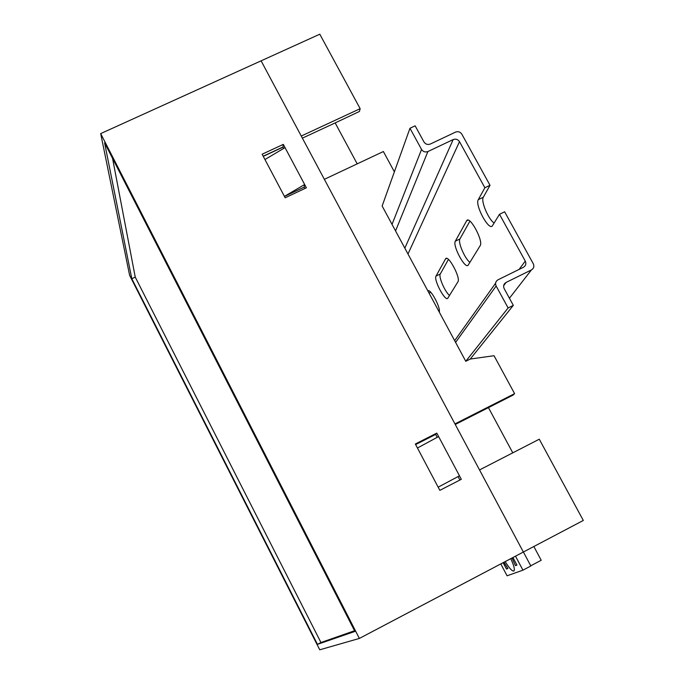 <?xml version="1.0" encoding="UTF-8"?>
<svg xmlns="http://www.w3.org/2000/svg" width="684" height="684" viewBox="0 0 684 684"><rect width="100%" height="100%" fill="white"/><g stroke="black" fill="none" stroke-linecap="round" stroke-linejoin="round"><path stroke-width="1.03" d="M263.254 156.345L283.031 147.145M415.641 444.574L435.665 434.417M409.972 128.25L415.137 125.822L423.96 141.947C425.551 144.281 427.662 144.974 430.304 144.042L455.527 132.115C458.152 131.183 460.255 131.875 461.854 134.201L490.018 185.278L484.87 187.749L459.494 141.665C457.895 139.339 455.792 138.638 453.167 139.579L427.902 151.54C425.26 152.481 423.139 151.788 421.549 149.445L409.972 128.25L382.142 206.021L465.77 361.289L470.259 359.049L494.036 355.714L514.59 393.651L454.954 423.9L324.361 179.319L383.382 151.532L394.377 171.821M360.152 108.67L301.251 136.039L261.1 60.833L319.796 34.2L360.152 108.67L359.433 111.466L335.16 122.915L357.202 163.861M539.274 439.205L479.535 469.934L523.363 552.031L261.1 60.833L100.693 133.602L129.609 275.31L319.753 649.8L359.365 638.437L583.307 520.447L539.274 439.205M512.778 452.834L488.444 407.63L513.068 395.096L514.59 393.651M455.262 424.473L488.444 407.63M459.477 475.816L438.162 487.179L459.477 475.816L438.615 436.572L417.454 448.003M302.379 138.151L335.16 122.915M284.441 196.419L304.158 187.134L304.645 184.518L285.031 147.616L264.939 159.534M284.424 196.376L304.645 184.518M505.194 561.607C509.127 568.002 511.974 571.149 513.744 571.063L514.043 570.849C514.89 569.233 513.795 565.172 510.777 558.666M503.98 562.248L507.904 568.498L506.493 569.028L507.802 568.344M512.932 557.528L516.95 565.061L515.445 565.634L516.856 564.89M530.75 565.796L541.206 560.264L533.845 546.507M523.388 552.014L530.852 565.984L522.944 570.165L515.497 556.178M500.782 563.932L507.083 575.8L522.944 570.165M515.445 565.634L512.051 557.99M506.493 569.028L503.125 562.693M470.259 359.049L513.325 305.363L508.118 307.945L496.139 286.015C495.011 283.364 495.635 281.295 498.02 279.799L523.422 267.282C525.791 265.794 526.406 263.742 525.278 261.108L499.491 214.289L492.446 225.729C489.034 231.457 474.67 204.995 478.287 199.668L484.87 187.749M465.77 361.289L508.118 307.945M468.284 264.973L480.151 245.701C483.699 241.161 469.703 215.212 466.676 220.684L455.33 241.178C452.286 245.573 465.385 269.898 468.224 265.067L468.284 264.973M436.024 276.088C433.417 279.782 445.472 302.285 447.849 298.147L457.912 281.808C460.922 278.037 448.123 254.149 445.592 258.8L436.024 276.088L440.274 274.01C438.35 276.584 444.908 291.786 449.508 295.462M439.239 312.032C440.992 307.928 430.227 287.947 427.876 290.931M469.908 221.146L459.93 238.938C457.69 242.025 464.761 258.603 469.891 262.357M448.447 259.424L440.274 274.01M430.287 291.82L429.304 293.581M490.018 185.278L483.306 197.248C480.655 200.993 488.316 219.222 494.113 223.027M499.491 214.289L504.638 211.792L533.281 263.742C534.418 266.367 533.802 268.427 531.434 269.915L506.066 282.441C503.68 283.928 503.056 286.006 504.185 288.657L513.325 305.363M459.896 480.031L458.22 476.859M437.213 437.332L435.648 434.383L415.615 444.54M304.978 188.451L304.192 186.971M283.698 148.411L282.962 147.017L263.186 156.208M439.838 490.351L461.324 479.296L436.785 433.117L415.333 444.001L439.838 490.351M306.389 187.792L283.313 144.375L262.134 154.216L285.168 197.779L306.389 187.792M359.365 638.437L100.693 133.602M131.807 278.73L317.462 644.354L354.902 631.443L104.584 142.819L131.807 278.73L135.244 277.114L320.95 642.524L317.462 644.354M282.962 147.017L283.313 144.375M435.648 434.383L436.785 433.117M112.561 158.397L135.244 277.114M320.95 642.524L354.543 630.742M455.595 342.385L496.139 286.015M454.655 340.641L495.592 283.21M519.071 269.428L525.278 261.108M407.98 253.986L459.494 141.665M404.834 248.147L453.167 139.579M395.557 230.918L427.902 151.54M392.035 224.386L421.549 149.445M509.426 298.241L531.434 269.915M503.655 285.698L506.066 282.441M428.56 290.751L427.945 291.059M446.635 258.39L445.506 258.937M459.93 238.938L455.33 241.178M468.027 220.154L466.565 220.864M483.306 197.248L478.287 199.668M514.359 569.729L514.043 570.849M428.432 290.743L427.91 290.999M446.472 258.372L445.592 258.8M467.822 220.128L466.676 220.684"/></g></svg>

